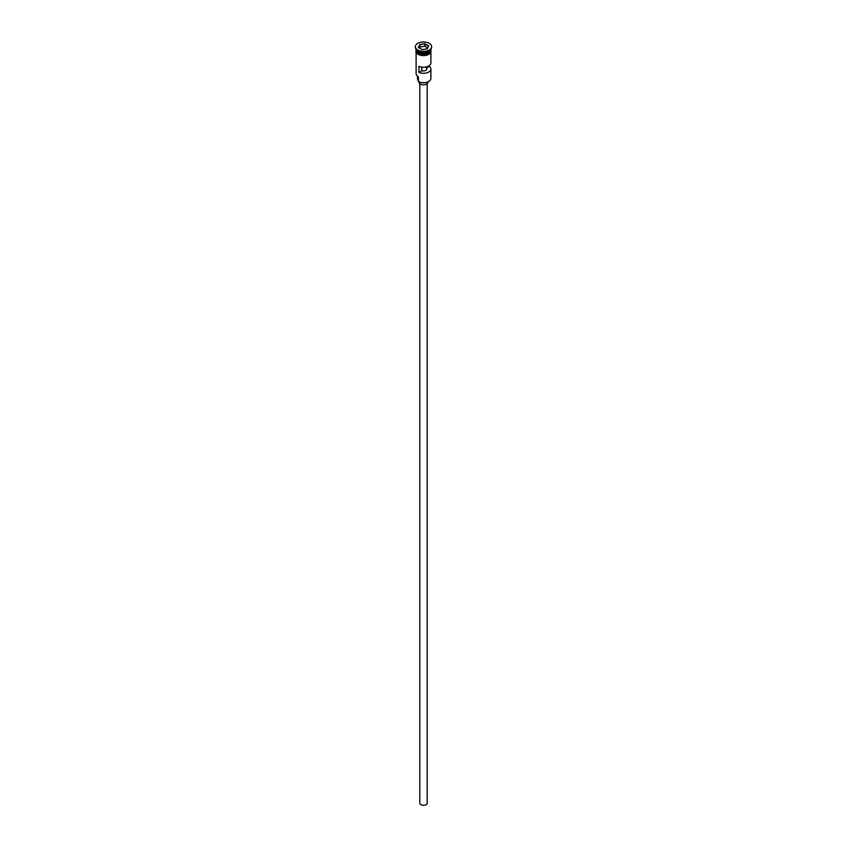 <?xml version="1.0" encoding="UTF-8"?>
<svg xmlns="http://www.w3.org/2000/svg" width="847" height="847" viewBox="0 0 847 847"><rect width="100%" height="100%" fill="white"/><g stroke="black" fill="none" stroke-linecap="round" stroke-linejoin="round"><path stroke-width="1.27" d="M428.624 81.524A7.094 4.097 180 0 1 428.518 81.587A7.094 4.097 180 0 1 418.482 81.587L418.27 81.46A7.39 4.267 0 0 0 428.73 81.46A7.39 4.267 0 0 0 430.89 78.443L430.89 69.031A7.39 4.267 0 0 0 429.323 66.394L429.323 65.621M418.482 81.587L418.344 76.675M427.195 83.726L427.195 803.136A3.695 2.139 180 0 1 424.919 805.116A3.695 2.139 180 0 1 420.885 804.65A3.695 2.139 180 0 1 419.805 803.136L419.805 83.726M427.936 81.884L427.936 82.307A4.436 2.562 180 0 1 425.194 84.679A4.436 2.562 180 0 1 420.366 84.118A4.436 2.562 180 0 1 419.064 82.307L419.064 81.884M416.11 49.253A7.39 4.267 0 0 0 418.27 52.122A7.39 4.267 0 0 0 426.21 53.075A7.39 4.267 0 0 0 430.89 49.253M416.11 49.285A7.39 4.267 0 0 0 416.11 49.465A7.39 4.267 0 0 0 418.27 52.482A7.39 4.267 0 0 0 426.327 53.414A7.39 4.267 0 0 0 430.89 49.465A7.39 4.267 0 0 0 430.89 49.285M415.379 46.987A8.131 4.701 0 0 0 415.369 47.294A8.131 4.701 0 0 0 417.751 50.608L418.27 50.915A7.39 4.267 0 0 0 428.73 50.915A7.39 4.267 0 0 0 428.974 50.767M418.27 50.915L417.751 50.608A8.131 4.701 0 0 0 429.249 50.608A8.131 4.701 0 0 0 431.631 47.294A8.131 4.701 0 0 0 431.621 46.987M430.89 52.546L430.89 62.985A7.39 4.267 180 0 1 426.74 66.828A7.39 4.267 180 0 1 418.937 66.352L418.937 72.387A7.39 4.267 0 0 0 426.74 72.863A7.39 4.267 0 0 0 430.89 69.031M416.11 49.465L416.11 50.672A7.39 4.267 0 0 0 418.27 53.689A7.39 4.267 0 0 0 426.327 54.621A7.39 4.267 0 0 0 430.89 50.672L430.89 49.465M417.751 50.005A8.131 4.701 0 0 0 426.613 51.032A8.131 4.701 0 0 0 431.631 46.691A8.131 4.701 0 0 0 429.249 43.366A8.131 4.701 0 0 0 420.387 42.35A8.131 4.701 0 0 0 415.369 46.691A8.131 4.701 0 0 0 417.751 50.005M426.39 66.913L426.39 68.078A3.324 1.916 180 0 1 426.824 69.031A3.324 1.916 180 0 1 421.859 70.693L418.937 72.387M429.323 66.394L426.39 68.078M424.866 43.737L428.614 45.897L427.248 48.851L422.134 49.645L418.386 47.474L419.752 44.531L424.866 43.737L419.879 44.722L418.556 47.57M416.11 52.546L416.11 73.615A7.39 4.267 0 0 0 418.27 76.632L418.27 76.632M417.507 76.114L417.507 78.686A5.993 3.462 180 0 0 418.016 80.073A4.436 2.562 180 0 1 418.27 80.518M421.859 70.693L421.859 67.146M427.608 47.856L424.823 46.246L419.879 47.009L419.752 44.531M419.879 47.009L419.392 48.057M424.823 46.246L424.823 43.949L428.444 46.045L427.142 48.861M428.677 52.154A7.242 4.182 180 0 1 418.376 52.186A7.242 4.182 180 0 1 418.323 52.154M416.66 50.714A7.242 4.182 0 0 0 418.376 52.302A7.242 4.182 0 0 0 430.34 50.714M430.954 50.979A7.464 4.309 180 0 1 426.602 55.203A7.464 4.309 180 0 1 418.217 54.324M416.11 50.068A7.464 4.309 0 0 0 418.217 53.721A7.464 4.309 0 0 0 426.835 54.526A7.464 4.309 0 0 0 430.89 50.068M418.016 80.073L418.016 76.474M431.631 47.294L431.631 46.691M430.89 49.401L427.703 54.939L418.037 54.346L415.866 52.048L416.11 49.401M415.369 47.294L415.369 46.691"/></g></svg>
